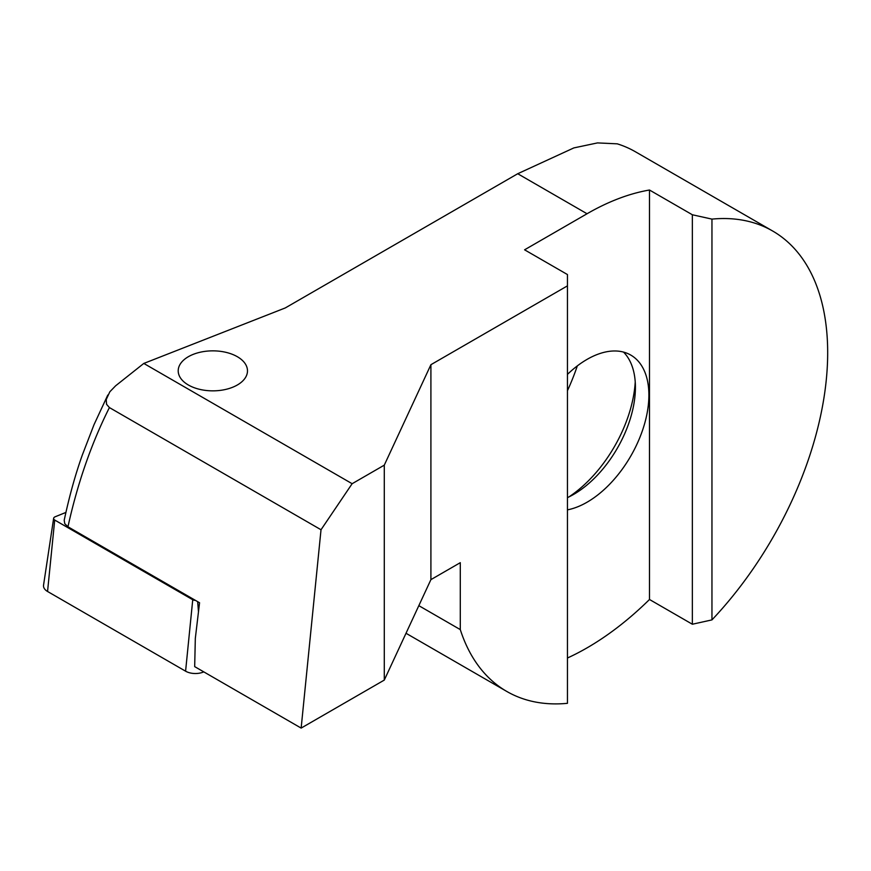 <?xml version="1.0" encoding="UTF-8"?>
<svg xmlns="http://www.w3.org/2000/svg" width="871" height="871" viewBox="0 0 871 871"><rect width="100%" height="100%" fill="white"/><g stroke="black" fill="none" stroke-linecap="round" stroke-linejoin="round"><path stroke-width="1.31" d="M65.935 512.42L55.211 516.753A3.734 2.156 -0 0 0 53.632 518.332L43.55 585.138A13.86 8.002 -0 0 0 47.557 591.485L185.588 671.182A13.86 8.002 -0 0 0 203.335 672.074L203.792 671.889M53.632 518.332A3.734 2.156 -0 0 0 54.71 520.041L192.741 599.738A3.734 2.156 -0 0 0 195.42 600.369M188.354 356.707A34.633 20 0 0 0 178.207 370.85A34.633 20 0 0 0 199.59 389.326A34.633 20 0 0 0 237.337 384.993A34.633 20 180 0 0 247.484 370.85A34.633 20 180 0 0 226.101 352.374A34.633 20 180 0 0 188.354 356.707M567.446 509.862A87.459 50.496 120 0 0 587.043 502.229A87.459 50.496 120 0 0 644.181 425.157A87.459 50.496 120 0 0 630.767 355.074A87.459 50.496 120 0 0 587.043 359.396A87.459 50.496 120 0 0 567.446 374.388M623.516 352.08A87.459 50.496 120 0 1 635.416 387.334A87.459 50.496 120 0 1 573.575 494.445L573.575 494.445A87.459 50.496 -60 0 1 567.446 497.635M567.446 658.008A265.851 153.492 120 0 0 587.043 647.872A265.851 153.492 120 0 0 649.494 599.488L692.358 624.235L711.955 619.891A265.851 153.492 120 0 0 772.621 230.989A265.851 153.492 120 0 0 711.955 219.111L692.358 214.767L649.494 190.02A265.851 153.492 120 0 0 587.043 213.754L517.722 173.732L285.296 307.931L143.802 363.436L352.134 483.71L384.285 465.147L430.905 364.699L567.446 285.862L567.446 274.55L524.582 249.814L587.043 213.754M418.831 605.661L460.291 629.602A265.851 153.492 120 0 0 506.78 691.443A265.851 153.492 120 0 0 567.446 703.322L567.446 285.862M772.621 230.989L635.46 151.794A265.851 153.492 120 0 0 617.256 143.835L597.495 142.909L573.869 147.907L517.722 173.732M567.446 390.709A155.865 89.996 120 0 0 577.31 365.918M460.291 629.602L460.291 562.677L430.905 579.64L430.905 364.699M711.955 219.111L711.955 619.891M430.905 579.64L384.285 680.088L301.148 728.091L194.679 666.62L195.322 638.345L199.557 602.754L67.96 526.781C77.563 483.209 91.379 443.481 109.408 407.574L321.018 529.753L301.148 728.091M64.204 520.205L64.748 523.667L67.96 526.781M352.134 483.71L321.018 529.753M384.285 680.088L384.285 465.147M568.85 496.96A101.319 58.499 120 0 0 635.231 381.988M143.802 363.436L115.614 385.809L109.833 391.787L106.218 399.571L106.556 404.296L109.408 407.574M649.494 599.488L649.494 190.02M692.358 624.235L692.358 214.767M54.71 520.041L47.557 591.485M192.741 599.738L185.588 671.182M197.663 601.665L198.479 611.823M406.017 633.271L506.78 691.443M107.786 395.053L94.014 424.689L82.462 454.651C75.439 474.249 69.353 496.1 64.214 520.194L64.214 520.194"/></g></svg>
